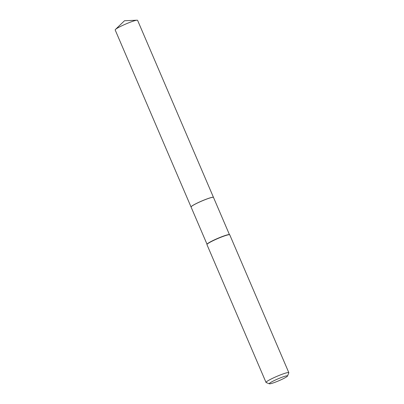 <?xml version="1.0" encoding="UTF-8"?>
<svg xmlns="http://www.w3.org/2000/svg" width="404" height="404" viewBox="0 0 404 404"><rect width="100%" height="100%" fill="white"/><g stroke="black" fill="none" stroke-linecap="round" stroke-linejoin="round"><path stroke-width="0.61" d="M213.342 197.309A12.145 1.268 156.8 0 0 213.312 197.293L213.378 197.319A12.201 1.273 156.8 0 1 213.494 197.415A12.201 1.273 156.8 0 0 213.474 197.369L137.597 20.336A12.201 1.273 156.8 0 0 137.057 20.2A12.201 1.273 156.8 0 0 127.432 23.321A12.201 1.273 156.8 0 0 115.448 29.462A12.201 1.273 156.8 0 0 115.175 29.952L191.052 206.979A12.201 1.273 156.8 0 0 191.062 206.999M213.474 197.369A12.201 1.273 156.8 0 0 203.303 200.354A12.201 1.273 156.8 0 0 191.052 206.979M213.312 197.293A12.145 1.268 156.8 0 0 201.944 200.929A12.145 1.268 156.8 0 0 191.132 206.752A12.145 1.268 156.8 0 0 191.107 206.808A12.145 1.268 156.8 0 0 191.097 206.843M213.378 197.319A12.201 1.273 156.8 0 0 201.96 200.97A12.201 1.273 156.8 0 0 191.107 206.818A12.201 1.273 156.8 0 0 191.077 206.878A12.201 1.273 156.8 0 0 191.072 207.025L207.035 244.268M269.306 383.553A9.923 1.035 156.8 0 0 269.372 383.8A9.923 1.035 156.8 0 0 278.659 380.831A9.923 1.035 156.8 0 0 287.486 376.074A9.923 1.035 156.8 0 0 287.512 376.028A9.923 1.035 156.8 0 0 279.098 378.391A9.923 1.035 156.8 0 0 269.306 383.553M288.789 372.867A12.403 1.298 156.8 0 0 288.815 372.811A12.403 1.298 156.8 0 0 288.825 372.66A12.403 1.298 156.8 0 0 277.7 376.018A12.403 1.298 156.8 0 0 266.064 382.219A12.403 1.298 156.8 0 0 266.024 382.431A12.403 1.298 156.8 0 0 266.14 382.527L269.372 383.8M288.825 372.66L229.75 234.83A12.403 1.298 156.8 0 0 229.634 234.729A12.403 1.298 156.8 0 0 218.029 238.441A12.403 1.298 156.8 0 0 206.989 244.39A12.403 1.298 156.8 0 0 206.959 244.45A12.403 1.298 156.8 0 0 206.949 244.602L266.024 382.431M229.634 234.729L229.366 234.623A12.201 1.273 156.8 0 0 217.953 238.279A12.201 1.273 156.8 0 0 207.095 244.127A12.201 1.273 156.8 0 0 207.07 244.183L206.959 244.45M137.057 20.2L124.503 20.75L115.448 29.462M213.494 197.415L229.457 234.658M287.512 376.028L288.815 372.811"/></g></svg>
